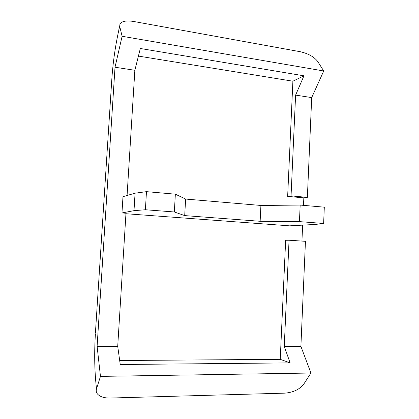 <?xml version="1.0" encoding="UTF-8"?>
<svg xmlns="http://www.w3.org/2000/svg" width="419" height="419" viewBox="0 0 419 419"><rect width="100%" height="100%" fill="white"/><g stroke="black" fill="none" stroke-linecap="round" stroke-linejoin="round"><path stroke-width="0.63" d="M100.466 376.388L310.929 373.02L303.77 384.144C299.595 389.424 293.3 392.425 284.878 393.148L110.056 398.04C104.048 398.108 99.816 396.72 97.37 393.865C96.234 392.367 95.946 390.702 96.501 388.869L100.466 376.388L97.108 346.293L115.016 67.229L122.112 36.275L119.698 26.287L119.986 23.862C122.008 21.144 126.548 20.342 133.609 21.469L300.203 51.705C308.211 53.532 314.025 56.769 317.649 61.41L323.714 70.979L311.705 97.596L307.368 197.386L303.833 197.862L303.503 205.357M302.638 225.129L301.937 241.082M310.929 373.02L300.894 346.387L305.456 241.313L289.052 240.239L285.653 240.281L280.238 359.334L290.121 362.88L120.237 364.514L117.718 346.304L125.978 213.24L121.966 212.946L122.987 196.668L135.07 193.185L134.001 210.657L145.388 209.746L174.335 211.977L184.7 215.602L260.141 221.29L299.438 221.62L323.63 223.484L315.182 224.443L289.597 225.841L125.951 213.727M121.966 212.946L134.001 210.657M323.63 223.484L324.311 207.175L300.172 205.069L260.906 205.457L185.627 199.056L175.352 194.175L146.477 191.656L135.07 193.185M299.438 221.62L300.172 205.069M260.141 221.29L260.906 205.457M184.7 215.602L185.627 199.056M174.335 211.977L175.352 194.175M145.388 209.746L146.477 191.656M119.687 360.523L280.238 359.334M138.422 56.083L292.891 81.207L287.649 196.375L303.833 197.862M127.083 195.484L134.855 70.292L140.328 48.484L303.948 75.818L295.605 95.113L291.053 195.883L307.368 197.386M287.649 196.375L291.053 195.883M289.052 240.239L284.26 346.377L300.894 346.387M292.891 81.207L303.948 75.818M284.26 346.377L290.121 362.88M295.605 95.113L311.705 97.596M122.112 36.275L323.714 70.979M115.016 67.229L134.855 70.292M97.108 346.293L117.718 346.304M119.08 27.926L118.781 30.367L119.698 26.287M111.601 81.742L111.747 80.239C112.884 63.117 115.23 46.493 118.781 30.367M95.401 333.173L111.747 80.239M96.438 389.078L96.082 384.851C94.495 368.93 94.27 351.95 95.401 333.922M96.501 388.869L96.082 384.851"/></g></svg>
